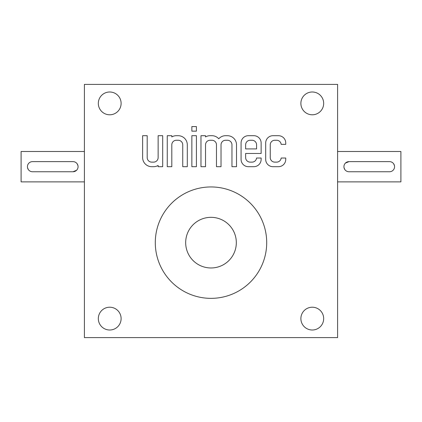 <?xml version="1.0" encoding="UTF-8"?>
<svg xmlns="http://www.w3.org/2000/svg" width="422" height="422" viewBox="0 0 422 422"><rect width="100%" height="100%" fill="white"/><g stroke="black" fill="none" stroke-linecap="round" stroke-linejoin="round"><path stroke-width="0.63" d="M84.4 337.6L84.4 84.4L337.6 84.4L337.6 337.6L84.4 337.6M265.691 159.4A7.29 7.29 0 0 0 272.981 166.69L278.451 166.69A7.29 7.29 0 0 0 285.747 159.4L285.747 158.028L281.163 158.028A4.558 4.558 0 0 1 276.632 162.132L274.806 162.132A4.558 4.558 0 0 1 270.249 157.575L270.249 144.815A4.558 4.558 0 0 1 274.806 140.257L276.632 140.257A4.558 4.558 0 0 1 281.163 144.356L285.747 144.356L285.747 142.989A7.29 7.29 0 0 0 278.451 135.699L272.981 135.699A7.29 7.29 0 0 0 265.691 142.989L265.691 159.4M241.078 159.4A7.29 7.29 0 0 0 248.373 166.69L253.844 166.69A7.29 7.29 0 0 0 261.134 159.4L261.134 158.028L256.555 158.028A4.558 4.558 0 0 1 252.018 162.132L250.193 162.132A4.558 4.558 0 0 1 245.636 157.575L245.636 153.471L261.134 153.471L261.134 142.989A7.29 7.29 0 0 0 253.844 135.699L248.373 135.699A7.29 7.29 0 0 0 241.078 142.989L241.078 159.4M200.972 135.699L200.972 166.69L205.53 166.69L205.53 144.815A4.558 4.558 0 0 1 210.087 140.257L211.913 140.257A4.558 4.558 0 0 1 216.47 144.815L216.47 166.69L221.028 166.69L221.028 144.815A4.558 4.558 0 0 1 225.585 140.257L227.405 140.257A4.558 4.558 0 0 1 231.963 144.815L231.963 166.69L236.52 166.69L236.52 144.815A9.115 9.115 0 0 0 227.405 135.699L225.585 135.699A9.115 9.115 0 0 0 218.749 138.785A9.115 9.115 0 0 0 211.913 135.699L210.087 135.699A9.115 9.115 0 0 0 205.53 136.918L205.53 135.699L200.972 135.699M191.857 126.584L191.857 131.142L196.415 131.142L196.415 126.584L191.857 126.584M191.857 135.699L191.857 166.69L196.415 166.69L196.415 135.699L191.857 135.699M167.249 135.699L167.249 166.69L171.807 166.69L171.807 144.815A4.558 4.558 0 0 1 176.364 140.257L178.184 140.257A4.558 4.558 0 0 1 182.742 144.815L182.742 166.69L187.299 166.69L187.299 144.815A9.115 9.115 0 0 0 178.184 135.699L176.364 135.699A9.115 9.115 0 0 0 171.807 136.918L171.807 135.699L167.249 135.699M142.636 157.575A9.115 9.115 0 0 0 151.751 166.69L153.576 166.69A9.115 9.115 0 0 0 158.134 165.466L158.134 166.69L162.692 166.69L162.692 135.699L158.134 135.699L158.134 157.575A4.558 4.558 0 0 1 153.576 162.132L151.751 162.132A4.558 4.558 0 0 1 147.194 157.575L147.194 135.699L142.636 135.699L142.636 157.575M323.674 318.61A11.394 11.394 0 0 0 306.583 308.74A11.394 11.394 0 0 0 306.583 328.48A11.394 11.394 0 0 0 323.674 318.61M121.114 318.61A11.394 11.394 0 0 0 104.023 308.74A11.394 11.394 0 0 0 104.023 328.48A11.394 11.394 0 0 0 121.114 318.61M121.114 103.39A11.394 11.394 0 0 0 104.023 93.52A11.394 11.394 0 0 0 104.023 113.26A11.394 11.394 0 0 0 121.114 103.39M323.674 103.39A11.394 11.394 0 0 0 306.583 93.52A11.394 11.394 0 0 0 306.583 113.26A11.394 11.394 0 0 0 323.674 103.39M211 186.946A55.704 55.704 0 0 0 155.296 242.65A55.704 55.704 0 0 0 211 298.354A55.704 55.704 0 0 0 266.704 242.65A55.704 55.704 0 0 0 211 186.946M245.636 148.913L256.576 148.913L256.576 144.815A4.558 4.558 0 0 0 252.018 140.257L250.193 140.257A4.558 4.558 0 0 0 245.636 144.815L245.636 148.913M389.506 161.626L348.994 161.626A5.064 5.064 0 0 0 343.93 166.69A5.064 5.064 0 0 0 348.994 171.754L389.506 171.754A5.064 5.064 0 0 0 394.57 166.69A5.064 5.064 0 0 0 389.506 161.626M337.6 151.498L400.9 151.498L400.9 181.882L337.6 181.882M348.994 161.626L345.412 163.108M344.03 167.682L344.785 169.507M394.47 165.698L393.715 163.873M32.494 171.754L73.006 171.754A5.064 5.064 0 0 0 78.07 166.69A5.064 5.064 0 0 0 73.006 161.626L32.494 161.626A5.064 5.064 0 0 0 27.43 166.69A5.064 5.064 0 0 0 32.494 171.754M84.4 181.882L21.1 181.882L21.1 151.498L84.4 151.498M73.006 171.754L76.588 170.272M77.97 165.698L77.215 163.873M27.53 167.682L28.285 169.507M211 217.33A25.32 25.32 0 0 1 232.928 255.31A25.32 25.32 0 0 1 189.072 255.31A25.32 25.32 0 0 1 211 217.33"/></g></svg>
